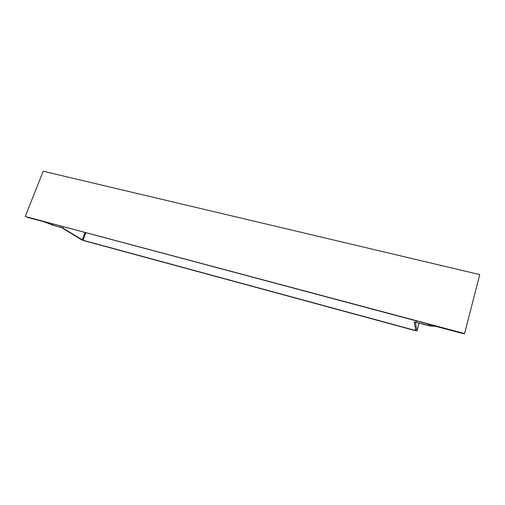 <?xml version="1.0" encoding="UTF-8"?>
<svg xmlns="http://www.w3.org/2000/svg" width="505" height="505" viewBox="0 0 505 505"><rect width="100%" height="100%" fill="white"/><g stroke="black" fill="none" stroke-linecap="round" stroke-linejoin="round"><path stroke-width="0.76" d="M479.75 274.6L43.184 171.227L25.25 216.481L464.587 333.559L479.75 274.6L464.543 333.773L25.25 216.481M27.548 217.44L44.718 221.929L27.548 217.44M44.743 221.853L51.895 224.788L44.503 221.998M429.256 324.362L428.941 325.529L414.169 321.938L415.823 330.466L415.167 330.403L82.99 240.26L62.854 228.026L51.895 224.788L52.255 223.854M416.96 330.8L419.036 323.137L416.96 330.8L415.205 330.598L83.439 240.538L81.444 239.749L62.02 227.799L51.68 224.851M462.643 333.262L436.894 326.4L429.824 325.921L415.381 322.266M462.586 333.47L436.377 326.514M429.824 325.921L428.941 325.529L435.512 326.028M416.96 330.775L415.375 322.285M52.709 223.974L52.337 224.933M60.72 227.174L61.092 226.208M63.321 226.808L62.854 228.026M82.239 239.963L85.017 232.59M428.423 325.435L428.745 324.229M416.366 320.927L416.038 322.121M82.99 240.26L85.799 232.799M415.546 329.02L415.167 330.403"/></g></svg>
